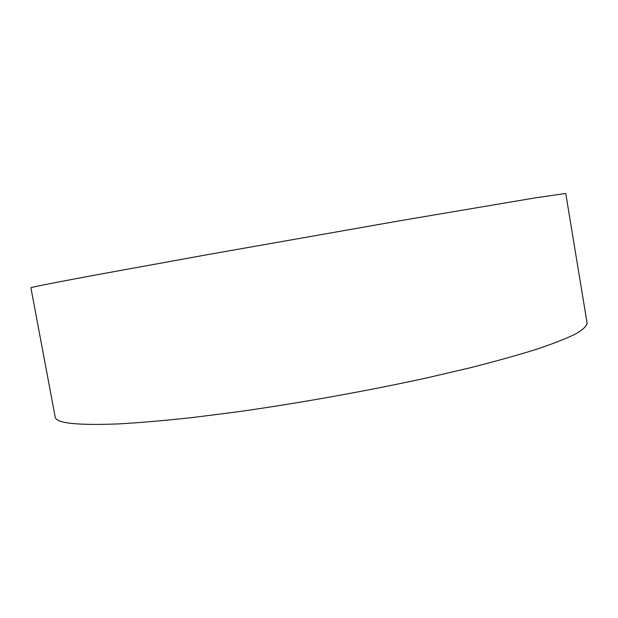 <?xml version="1.0" encoding="UTF-8"?>
<svg xmlns="http://www.w3.org/2000/svg" width="618" height="618" viewBox="0 0 618 618"><rect width="100%" height="100%" fill="white"/><g stroke="black" fill="none" stroke-linecap="round" stroke-linejoin="round"><path stroke-width="0.93" d="M565.74 193.473L535.937 197.76L400.541 220.649L207.586 254.631L91.85 275.682C50.46 283.407 30.143 287.44 30.9 287.779L55.172 416.903C55.682 423.245 77.057 425.563 119.313 423.871C140.317 422.658 164.473 420.58 191.781 417.621L235.96 412.036C298.216 403.322 367.416 390.939 427.54 377.745L469.719 367.895C495.381 361.383 517.668 355.172 536.578 349.263C553.357 343.616 566.405 338.502 575.713 333.921C582.928 329.695 586.721 326.088 587.1 323.114L565.74 193.473"/></g></svg>

